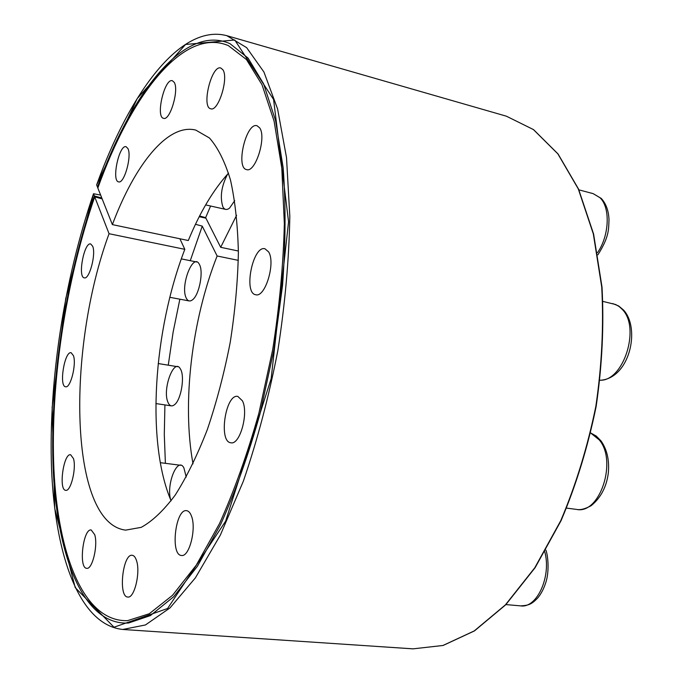<?xml version="1.0" encoding="UTF-8"?>
<svg xmlns="http://www.w3.org/2000/svg" width="683" height="683" viewBox="0 0 683 683"><rect width="100%" height="100%" fill="white"/><g stroke="black" fill="none" stroke-linecap="round" stroke-linejoin="round"><path stroke-width="1.02" d="M102.16 198.89L94.698 196.858C65.525 282.002 50.072 383.931 53.931 469.802C58.072 554.69 83.591 622.119 127.533 620.651L149.261 613.752L172.492 595.345L196.286 565.148L219.474 523.656C234.26 490.795 247.4 453.99 258.883 413.232L272.679 349.73C279.475 306.283 283.36 264.261 284.341 223.674L281.797 168.086L274.105 121.173L261.999 84.692L246.409 59.481L228.327 45.599C183.181 26.535 130.692 96.277 97.84 188.013L96.645 184.914C129.266 93.989 180.21 23.205 226.85 35.695L246.64 47.648L263.937 72.031L277.597 108.956L286.519 157.645L289.814 216.238C289.063 259.369 285.067 304.166 277.836 350.635C268.829 396.797 257.346 440.287 243.387 481.097L220.361 535.079L195.406 577.835L170.007 607.913L145.453 624.954L122.769 629.461L413.061 648.85L442.985 645.469L474.224 630.938L505.377 604.907L534.806 567.735L560.76 520.677C575.854 485.058 587.542 446.955 595.841 406.376C601.843 365.396 603.798 325.595 601.723 286.962L593.322 233.885L578.296 188.926L557.857 153.846L533.414 129.565L506.419 116.204L533.543 129.616L558.062 153.965L578.544 189.08L593.595 234.038L602.013 287.099C604.096 325.714 602.141 365.49 596.148 406.445C587.858 446.989 576.162 485.058 561.067 520.659L535.113 567.684L505.668 604.848L474.463 630.904L443.13 645.461L413.061 648.85M94.698 196.858L93.52 193.733L100.657 195.107M190.267 260.693L202.253 226.133L195.483 224.289M236.583 215.333L220.677 247.306L205.643 217.646L210.603 206.018M165.388 463.33L164.296 434.567L164.919 404.908M168.266 365.183L173.141 332.023L179.86 299.188M205.643 217.646L199.598 215.982M234.704 200.682L229.522 208.136C226.765 210.236 224.57 209.826 222.914 206.915C219.798 197.191 221.352 186.263 227.601 174.131M167.864 402.074C162.204 389.045 174.225 357.038 180.432 369.025C184.999 375.94 181.277 399.299 174.771 404.507C171.851 406.931 169.546 406.12 167.864 402.074M170.639 499.743C166.114 484.238 177.563 456.133 183.855 467.77L186.228 477.058M186.169 297.925C180.039 285.759 193.289 251.737 199.385 264.415C203.73 271.535 199.274 294.766 192.632 299.709C189.908 301.852 187.757 301.254 186.169 297.925M193.016 463.851C181.823 402.868 191.778 320.173 217.126 255.988L202.253 226.133M217.126 255.988L238.316 260.36M220.677 247.306L238.376 251.02M199.231 216.707L205.907 218.167M179.894 238.76L184.82 249.329C153.419 330.76 145.906 441.705 171.091 500.827M228.54 173.106C213.275 189.917 199.863 212.396 188.303 240.527L112.379 224.613L97.473 187.091C130.786 93.93 184.29 23.077 230.077 43.721L248.083 58.115L263.578 83.778L275.582 120.643L283.172 167.839C285.853 203.918 285.639 243.114 282.54 285.434L273.883 349.944L260.078 413.556C248.603 454.4 235.473 491.333 220.686 524.348L197.489 566.156L173.67 596.737L150.371 615.605L128.532 623.016C83.753 625.602 57.654 557.661 53.325 471.927C49.27 385.186 64.842 282.07 94.339 195.927L101.818 198.027M92.7 246.281L90.694 243.959C84.146 241.884 77.478 277.332 84.308 277.853C89.345 279.757 96.166 254.272 92.7 246.281M174.216 82.361L172.398 80.731C164.569 77.845 155.374 117.16 163.561 118.321C169.965 121.096 179.262 89.943 174.216 82.361M222.829 69.692L220.788 68.01C211.593 64.62 201.143 107.265 210.731 108.776C218.312 112.038 228.984 77.836 222.829 69.692M259.685 127.883L257.03 125.732C246.187 122.026 235.345 167.916 246.606 169.597C255.382 173.081 266.712 137.283 259.685 127.883M268.641 251.925L264.961 248.757C252.821 245.214 243.199 293.297 255.732 294.732C265.149 297.916 275.795 262.964 268.641 251.925M242.456 400.853L237.821 396.405C225.544 393.493 218.253 441.978 230.88 442.772C239.887 445.248 248.834 413.113 242.456 400.853M191.436 515.998C190.198 512.72 188.593 510.944 186.604 510.679C175.454 508.442 170.05 555.27 181.49 555.467C189.319 557.294 196.627 528.471 191.436 515.998M136.523 560.649C135.456 557.302 134.022 555.518 132.22 555.296C122.692 553.461 118.022 597.104 127.806 597.036C134.38 598.521 140.655 572.448 136.523 560.649M94.715 534.678L91.198 529.965C83.104 528.283 78.383 568.358 86.724 568.307C92.35 569.699 98.156 545.401 94.715 534.678M73.457 458.566L70.631 454.741C63.519 453.034 58.379 490.24 65.73 490.326C70.801 491.777 76.573 468.188 73.457 458.566M73.474 355.715L71.143 352.718C64.543 350.891 58.755 386.484 65.611 386.766C70.503 388.388 76.607 364.398 73.474 355.715M127.934 148.578L126.099 146.717C119.149 144.292 111.32 181.038 118.594 181.857C124.135 184.145 132.041 156.168 127.934 148.578M184.82 249.329L109.058 233.714C66.456 349.184 68.863 523.204 125.629 530.128L141.219 527.353C152.318 521.274 163.638 510.525 175.189 495.115C186.621 477.11 197.336 455.271 207.316 429.607C216.596 402.21 224.237 373.106 230.231 342.294C235.072 311.277 237.786 281.311 238.384 252.394C237.718 224.861 235.08 200.682 230.453 179.86C224.827 161.444 217.834 147.485 209.468 137.992L195.748 130.077C167.608 123.06 134.679 164.996 112.379 224.613M109.058 233.714L94.339 195.927M96.645 185.008L137.215 98.591L185.563 44.48L234.756 39.99L273.584 99.487L288.567 221.838L271.16 378.638L225.603 521.223L167.591 608.502L114.01 627.216L75.224 587.602L54.725 508.459L52.139 407.435L65.73 298.599L93.52 193.827M545.913 550.122C547.945 555.501 549.371 570.305 546.178 581.353C543.984 588.456 541.107 594.056 537.547 598.154C531.587 604.233 528.992 605.403 520.634 605.872C536.958 608.553 551.651 576.162 544.735 551.676M590.744 432.988L596.259 436.07L600.938 440.808C607.008 449.371 609.475 460.069 608.331 472.909C606.581 486.774 600.886 497.676 591.239 505.633C585.246 508.946 580.362 510.201 576.597 509.416C599.794 514.632 617.526 461.136 599.256 439.895L590.727 433.048M600.024 380.226C623.596 381.396 640.739 327.575 622.247 309.382L619.148 306.539L615.716 304.541L602.978 301.425M597.505 252.684C609.347 235.78 610.542 207.598 599.998 197.728L593.168 193.639L578.885 189.848M226.85 35.695L506.419 116.204M93.511 193.733C64.219 279.381 48.433 381.327 51.532 468.418C55.007 554.502 78.929 624.86 122.769 629.461M225.697 209.399L205.643 204.909M196.661 261.99L181.328 258.883M189.208 300.938L169.845 297.31M177.631 366.711L158.2 363.535M171.382 405.873L155.878 403.568M180.696 465.285L160.3 462.681M520.634 605.872L505.924 604.583M576.597 509.416L566.6 508.109M612.779 303.594L618.67 305.967L623.699 310.184C640.731 329.018 629.436 378.741 600.015 380.286M593.168 193.639L601.271 198.437C606.069 203.645 608.647 210.757 609.005 219.764C608.485 228.429 609.817 236.07 597.89 254.836"/></g></svg>
